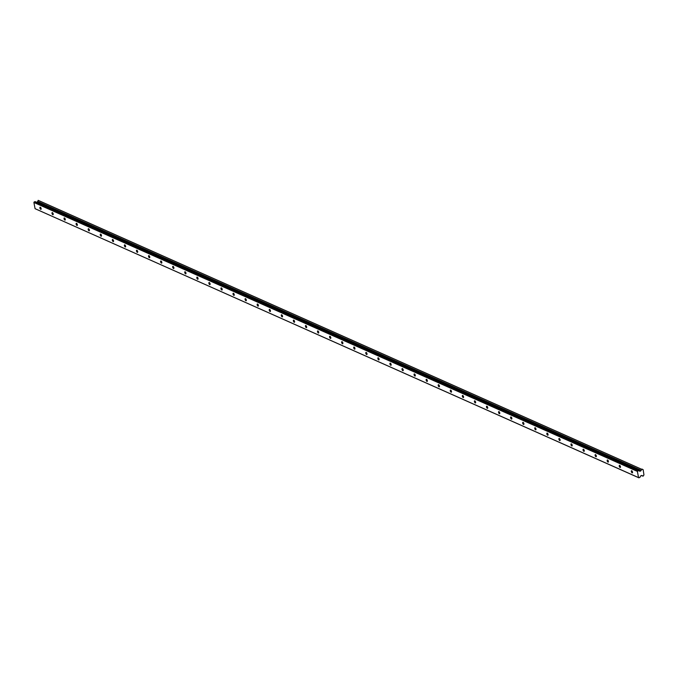 <?xml version="1.0" encoding="UTF-8"?>
<svg xmlns="http://www.w3.org/2000/svg" width="678" height="678" viewBox="0 0 678 678"><rect width="100%" height="100%" fill="white"/><g stroke="black" fill="none" stroke-linecap="round" stroke-linejoin="round"><path stroke-width="1.02" d="M38.188 200.341L641.668 469.269M38.061 200.586A0.78 0.636 114 0 1 37.629 201.4L641.108 470.329A0.78 0.636 114 0 0 641.541 469.515M37.629 201.4L37.332 201.976L640.803 470.905L639.879 471.278L638.574 470.532L637.379 471.396L638.549 477.609L639.879 477.439L640.735 475.803L642.125 475.693L641.591 475.456M641.108 470.329L640.803 470.905M37.332 201.976L36.595 202.281M637.625 470.922L34.146 201.993L35.095 201.612L638.574 470.532M34.146 201.993L33.9 202.468L637.379 471.396M33.9 202.468L35.078 208.688L638.549 477.609M35.078 208.688L638.93 477.829M641.498 475.49L642.778 476.066A0.78 0.636 114 0 0 642.125 475.693M641.473 475.507L642.973 476.176L643.524 475.753A0.78 0.636 114 0 1 643.947 474.947L643.168 469.71L642.329 469.312M642.083 469.091L642.286 469.21A0.78 0.636 114 0 0 642.93 469.583M41.146 209.002A1.136 0.5 67.8 0 1 40.951 209.324A1.136 0.5 67.8 0 1 40.214 208.782A1.136 0.5 67.8 0 1 39.9 207.536A1.136 0.5 67.8 0 1 40.095 207.214A1.136 0.5 67.8 0 1 40.833 207.756A1.136 0.5 67.8 0 1 41.146 209.002M53.215 214.384A1.136 0.5 67.8 0 1 53.02 214.697A1.136 0.5 67.8 0 1 52.282 214.155A1.136 0.5 67.8 0 1 51.969 212.917A1.136 0.5 67.8 0 1 52.164 212.595A1.136 0.5 67.8 0 1 52.901 213.138A1.136 0.5 67.8 0 1 53.215 214.384M65.283 219.757A1.136 0.5 67.8 0 1 65.088 220.079A1.136 0.5 67.8 0 1 64.351 219.536A1.136 0.5 67.8 0 1 64.037 218.291A1.136 0.5 67.8 0 1 64.232 217.969A1.136 0.5 67.8 0 1 64.969 218.511A1.136 0.5 67.8 0 1 65.283 219.757M77.351 225.138A1.136 0.5 67.8 0 1 77.165 225.46A1.136 0.5 67.8 0 1 76.428 224.918A1.136 0.5 67.8 0 1 76.106 223.672A1.136 0.5 67.8 0 1 76.3 223.35A1.136 0.5 67.8 0 1 77.038 223.893A1.136 0.5 67.8 0 1 77.351 225.138M89.42 230.512A1.136 0.5 67.8 0 1 89.233 230.834A1.136 0.5 67.8 0 1 88.496 230.291A1.136 0.5 67.8 0 1 88.174 229.054A1.136 0.5 67.8 0 1 88.369 228.732A1.136 0.5 67.8 0 1 89.106 229.274A1.136 0.5 67.8 0 1 89.42 230.512M101.497 235.893A1.136 0.5 67.8 0 1 101.302 236.215A1.136 0.5 67.8 0 1 100.564 235.673A1.136 0.5 67.8 0 1 100.242 234.427A1.136 0.5 67.8 0 1 100.437 234.105A1.136 0.5 67.8 0 1 101.175 234.647A1.136 0.5 67.8 0 1 101.497 235.893M113.565 241.275A1.136 0.5 67.8 0 1 113.37 241.597A1.136 0.5 67.8 0 1 112.633 241.054A1.136 0.5 67.8 0 1 112.319 239.809A1.136 0.5 67.8 0 1 112.506 239.487A1.136 0.5 67.8 0 1 113.243 240.029A1.136 0.5 67.8 0 1 113.565 241.275M125.633 246.648A1.136 0.5 67.8 0 1 125.438 246.97A1.136 0.5 67.8 0 1 124.701 246.428A1.136 0.5 67.8 0 1 124.388 245.182A1.136 0.5 67.8 0 1 124.574 244.868A1.136 0.5 67.8 0 1 125.32 245.411A1.136 0.5 67.8 0 1 125.633 246.648M137.702 252.03A1.136 0.5 67.8 0 1 137.507 252.352A1.136 0.5 67.8 0 1 136.77 251.809A1.136 0.5 67.8 0 1 136.456 250.563A1.136 0.5 67.8 0 1 136.651 250.241A1.136 0.5 67.8 0 1 137.388 250.784A1.136 0.5 67.8 0 1 137.702 252.03M149.77 257.411A1.136 0.5 67.8 0 1 149.575 257.725A1.136 0.5 67.8 0 1 148.838 257.182A1.136 0.5 67.8 0 1 148.524 255.945A1.136 0.5 67.8 0 1 148.719 255.623A1.136 0.5 67.8 0 1 149.457 256.165A1.136 0.5 67.8 0 1 149.77 257.411M161.839 262.784A1.136 0.5 67.8 0 1 161.652 263.106A1.136 0.5 67.8 0 1 160.906 262.564A1.136 0.5 67.8 0 1 160.593 261.318A1.136 0.5 67.8 0 1 160.788 260.996A1.136 0.5 67.8 0 1 161.525 261.539A1.136 0.5 67.8 0 1 161.839 262.784M173.907 268.166A1.136 0.5 67.8 0 1 173.721 268.488A1.136 0.5 67.8 0 1 172.983 267.946A1.136 0.5 67.8 0 1 172.661 266.7A1.136 0.5 67.8 0 1 172.856 266.378A1.136 0.5 67.8 0 1 173.593 266.92A1.136 0.5 67.8 0 1 173.907 268.166M185.984 273.539A1.136 0.5 67.8 0 1 185.789 273.861A1.136 0.5 67.8 0 1 185.052 273.319A1.136 0.5 67.8 0 1 184.73 272.081A1.136 0.5 67.8 0 1 184.924 271.759A1.136 0.5 67.8 0 1 185.662 272.302A1.136 0.5 67.8 0 1 185.984 273.539M198.052 278.921A1.136 0.5 67.8 0 1 197.857 279.243A1.136 0.5 67.8 0 1 197.12 278.7A1.136 0.5 67.8 0 1 196.806 277.455A1.136 0.5 67.8 0 1 196.993 277.132A1.136 0.5 67.8 0 1 197.73 277.675A1.136 0.5 67.8 0 1 198.052 278.921M210.121 284.302A1.136 0.5 67.8 0 1 209.926 284.624A1.136 0.5 67.8 0 1 209.188 284.082A1.136 0.5 67.8 0 1 208.875 282.836A1.136 0.5 67.8 0 1 209.061 282.514A1.136 0.5 67.8 0 1 209.799 283.057A1.136 0.5 67.8 0 1 210.121 284.302M222.189 289.675A1.136 0.5 67.8 0 1 221.994 289.998A1.136 0.5 67.8 0 1 221.257 289.455A1.136 0.5 67.8 0 1 220.943 288.209A1.136 0.5 67.8 0 1 221.138 287.896A1.136 0.5 67.8 0 1 221.876 288.438A1.136 0.5 67.8 0 1 222.189 289.675M234.257 295.057A1.136 0.5 67.8 0 1 234.063 295.379A1.136 0.5 67.8 0 1 233.325 294.837A1.136 0.5 67.8 0 1 233.012 293.591A1.136 0.5 67.8 0 1 233.207 293.269A1.136 0.5 67.8 0 1 233.944 293.811A1.136 0.5 67.8 0 1 234.257 295.057M246.326 300.439A1.136 0.5 67.8 0 1 246.131 300.752A1.136 0.5 67.8 0 1 245.394 300.21A1.136 0.5 67.8 0 1 245.08 298.973A1.136 0.5 67.8 0 1 245.275 298.651A1.136 0.5 67.8 0 1 246.012 299.193A1.136 0.5 67.8 0 1 246.326 300.439M258.394 305.812A1.136 0.5 67.8 0 1 258.208 306.134A1.136 0.5 67.8 0 1 257.471 305.592A1.136 0.5 67.8 0 1 257.148 304.346A1.136 0.5 67.8 0 1 257.343 304.024A1.136 0.5 67.8 0 1 258.081 304.566A1.136 0.5 67.8 0 1 258.394 305.812M270.463 311.194A1.136 0.5 67.8 0 1 270.276 311.516A1.136 0.5 67.8 0 1 269.539 310.973A1.136 0.5 67.8 0 1 269.217 309.727A1.136 0.5 67.8 0 1 269.412 309.405A1.136 0.5 67.8 0 1 270.149 309.948A1.136 0.5 67.8 0 1 270.463 311.194M282.54 316.567A1.136 0.5 67.8 0 1 282.345 316.889A1.136 0.5 67.8 0 1 281.607 316.346A1.136 0.5 67.8 0 1 281.285 315.109A1.136 0.5 67.8 0 1 281.48 314.787A1.136 0.5 67.8 0 1 282.218 315.329A1.136 0.5 67.8 0 1 282.54 316.567M294.608 321.948A1.136 0.5 67.8 0 1 294.413 322.27A1.136 0.5 67.8 0 1 293.676 321.728A1.136 0.5 67.8 0 1 293.362 320.482A1.136 0.5 67.8 0 1 293.549 320.16A1.136 0.5 67.8 0 1 294.286 320.702A1.136 0.5 67.8 0 1 294.608 321.948M306.676 327.33A1.136 0.5 67.8 0 1 306.481 327.652A1.136 0.5 67.8 0 1 305.744 327.11A1.136 0.5 67.8 0 1 305.431 325.864A1.136 0.5 67.8 0 1 305.617 325.542A1.136 0.5 67.8 0 1 306.363 326.084A1.136 0.5 67.8 0 1 306.676 327.33M318.745 332.703A1.136 0.5 67.8 0 1 318.55 333.025A1.136 0.5 67.8 0 1 317.812 332.483A1.136 0.5 67.8 0 1 317.499 331.237A1.136 0.5 67.8 0 1 317.694 330.923A1.136 0.5 67.8 0 1 318.431 331.466A1.136 0.5 67.8 0 1 318.745 332.703M330.813 338.085A1.136 0.5 67.8 0 1 330.618 338.407A1.136 0.5 67.8 0 1 329.881 337.864A1.136 0.5 67.8 0 1 329.567 336.619A1.136 0.5 67.8 0 1 329.762 336.296A1.136 0.5 67.8 0 1 330.5 336.839A1.136 0.5 67.8 0 1 330.813 338.085M342.882 343.466A1.136 0.5 67.8 0 1 342.695 343.78A1.136 0.5 67.8 0 1 341.949 343.238A1.136 0.5 67.8 0 1 341.636 342A1.136 0.5 67.8 0 1 341.831 341.678A1.136 0.5 67.8 0 1 342.568 342.221A1.136 0.5 67.8 0 1 342.882 343.466M354.95 348.839A1.136 0.5 67.8 0 1 354.764 349.162A1.136 0.5 67.8 0 1 354.026 348.619A1.136 0.5 67.8 0 1 353.704 347.373A1.136 0.5 67.8 0 1 353.899 347.051A1.136 0.5 67.8 0 1 354.636 347.594A1.136 0.5 67.8 0 1 354.95 348.839M367.027 354.221A1.136 0.5 67.8 0 1 366.832 354.543A1.136 0.5 67.8 0 1 366.095 354.001A1.136 0.5 67.8 0 1 365.773 352.755A1.136 0.5 67.8 0 1 365.967 352.433A1.136 0.5 67.8 0 1 366.705 352.975A1.136 0.5 67.8 0 1 367.027 354.221M379.095 359.594A1.136 0.5 67.8 0 1 378.9 359.916A1.136 0.5 67.8 0 1 378.163 359.374A1.136 0.5 67.8 0 1 377.849 358.137A1.136 0.5 67.8 0 1 378.036 357.815A1.136 0.5 67.8 0 1 378.773 358.357A1.136 0.5 67.8 0 1 379.095 359.594M391.164 364.976A1.136 0.5 67.8 0 1 390.969 365.298A1.136 0.5 67.8 0 1 390.231 364.756A1.136 0.5 67.8 0 1 389.918 363.51A1.136 0.5 67.8 0 1 390.104 363.188A1.136 0.5 67.8 0 1 390.842 363.73A1.136 0.5 67.8 0 1 391.164 364.976M403.232 370.358A1.136 0.5 67.8 0 1 403.037 370.68A1.136 0.5 67.8 0 1 402.3 370.137A1.136 0.5 67.8 0 1 401.986 368.891A1.136 0.5 67.8 0 1 402.181 368.569A1.136 0.5 67.8 0 1 402.918 369.112A1.136 0.5 67.8 0 1 403.232 370.358M415.3 375.731A1.136 0.5 67.8 0 1 415.106 376.053A1.136 0.5 67.8 0 1 414.368 375.51A1.136 0.5 67.8 0 1 414.055 374.264A1.136 0.5 67.8 0 1 414.25 373.951A1.136 0.5 67.8 0 1 414.987 374.493A1.136 0.5 67.8 0 1 415.3 375.731M427.369 381.112A1.136 0.5 67.8 0 1 427.174 381.434A1.136 0.5 67.8 0 1 426.437 380.892A1.136 0.5 67.8 0 1 426.123 379.646A1.136 0.5 67.8 0 1 426.318 379.324A1.136 0.5 67.8 0 1 427.055 379.866A1.136 0.5 67.8 0 1 427.369 381.112M439.437 386.494A1.136 0.5 67.8 0 1 439.251 386.807A1.136 0.5 67.8 0 1 438.513 386.265A1.136 0.5 67.8 0 1 438.191 385.028A1.136 0.5 67.8 0 1 438.386 384.706A1.136 0.5 67.8 0 1 439.124 385.248A1.136 0.5 67.8 0 1 439.437 386.494M451.506 391.867A1.136 0.5 67.8 0 1 451.319 392.189A1.136 0.5 67.8 0 1 450.582 391.647A1.136 0.5 67.8 0 1 450.26 390.401A1.136 0.5 67.8 0 1 450.455 390.079A1.136 0.5 67.8 0 1 451.192 390.621A1.136 0.5 67.8 0 1 451.506 391.867M463.583 397.249A1.136 0.5 67.8 0 1 463.388 397.571A1.136 0.5 67.8 0 1 462.65 397.028A1.136 0.5 67.8 0 1 462.328 395.783A1.136 0.5 67.8 0 1 462.523 395.46A1.136 0.5 67.8 0 1 463.26 396.003A1.136 0.5 67.8 0 1 463.583 397.249M475.651 402.622A1.136 0.5 67.8 0 1 475.456 402.944A1.136 0.5 67.8 0 1 474.719 402.401A1.136 0.5 67.8 0 1 474.405 401.164A1.136 0.5 67.8 0 1 474.592 400.842A1.136 0.5 67.8 0 1 475.329 401.384A1.136 0.5 67.8 0 1 475.651 402.622M487.719 408.003A1.136 0.5 67.8 0 1 487.524 408.326A1.136 0.5 67.8 0 1 486.787 407.783A1.136 0.5 67.8 0 1 486.473 406.537A1.136 0.5 67.8 0 1 486.66 406.215A1.136 0.5 67.8 0 1 487.406 406.758A1.136 0.5 67.8 0 1 487.719 408.003M499.788 413.385A1.136 0.5 67.8 0 1 499.593 413.707A1.136 0.5 67.8 0 1 498.855 413.165A1.136 0.5 67.8 0 1 498.542 411.919A1.136 0.5 67.8 0 1 498.737 411.597A1.136 0.5 67.8 0 1 499.474 412.139A1.136 0.5 67.8 0 1 499.788 413.385M511.856 418.758A1.136 0.5 67.8 0 1 511.661 419.08A1.136 0.5 67.8 0 1 510.924 418.538A1.136 0.5 67.8 0 1 510.61 417.292A1.136 0.5 67.8 0 1 510.805 416.978A1.136 0.5 67.8 0 1 511.543 417.521A1.136 0.5 67.8 0 1 511.856 418.758M523.925 424.14A1.136 0.5 67.8 0 1 523.738 424.462A1.136 0.5 67.8 0 1 522.992 423.92A1.136 0.5 67.8 0 1 522.679 422.674A1.136 0.5 67.8 0 1 522.874 422.352A1.136 0.5 67.8 0 1 523.611 422.894A1.136 0.5 67.8 0 1 523.925 424.14M535.993 429.521A1.136 0.5 67.8 0 1 535.806 429.835A1.136 0.5 67.8 0 1 535.069 429.293A1.136 0.5 67.8 0 1 534.747 428.055A1.136 0.5 67.8 0 1 534.942 427.733A1.136 0.5 67.8 0 1 535.679 428.276A1.136 0.5 67.8 0 1 535.993 429.521M548.07 434.895A1.136 0.5 67.8 0 1 547.875 435.217A1.136 0.5 67.8 0 1 547.138 434.674A1.136 0.5 67.8 0 1 546.815 433.428A1.136 0.5 67.8 0 1 547.01 433.106A1.136 0.5 67.8 0 1 547.748 433.649A1.136 0.5 67.8 0 1 548.07 434.895M560.138 440.276A1.136 0.5 67.8 0 1 559.943 440.598A1.136 0.5 67.8 0 1 559.206 440.056A1.136 0.5 67.8 0 1 558.892 438.81A1.136 0.5 67.8 0 1 559.079 438.488A1.136 0.5 67.8 0 1 559.816 439.03A1.136 0.5 67.8 0 1 560.138 440.276M572.207 445.649A1.136 0.5 67.8 0 1 572.012 445.971A1.136 0.5 67.8 0 1 571.274 445.429A1.136 0.5 67.8 0 1 570.961 444.192A1.136 0.5 67.8 0 1 571.147 443.87A1.136 0.5 67.8 0 1 571.885 444.412A1.136 0.5 67.8 0 1 572.207 445.649M584.275 451.031A1.136 0.5 67.8 0 1 584.08 451.353A1.136 0.5 67.8 0 1 583.343 450.811A1.136 0.5 67.8 0 1 583.029 449.565A1.136 0.5 67.8 0 1 583.224 449.243A1.136 0.5 67.8 0 1 583.961 449.785A1.136 0.5 67.8 0 1 584.275 451.031M596.343 456.413A1.136 0.5 67.8 0 1 596.148 456.735A1.136 0.5 67.8 0 1 595.411 456.192A1.136 0.5 67.8 0 1 595.098 454.946A1.136 0.5 67.8 0 1 595.292 454.624A1.136 0.5 67.8 0 1 596.03 455.167A1.136 0.5 67.8 0 1 596.343 456.413M608.412 461.786A1.136 0.5 67.8 0 1 608.217 462.108A1.136 0.5 67.8 0 1 607.48 461.565A1.136 0.5 67.8 0 1 607.166 460.32A1.136 0.5 67.8 0 1 607.361 460.006A1.136 0.5 67.8 0 1 608.098 460.548A1.136 0.5 67.8 0 1 608.412 461.786M620.48 467.167A1.136 0.5 67.8 0 1 620.294 467.489A1.136 0.5 67.8 0 1 619.556 466.947A1.136 0.5 67.8 0 1 619.234 465.701A1.136 0.5 67.8 0 1 619.429 465.379A1.136 0.5 67.8 0 1 620.167 465.922A1.136 0.5 67.8 0 1 620.48 467.167M632.549 472.549A1.136 0.5 -112.2 0 0 632.235 471.303A1.136 0.5 -112.2 0 0 631.498 470.761A1.136 0.5 -112.2 0 0 631.303 471.083A1.136 0.5 -112.2 0 0 631.625 472.32A1.136 0.5 -112.2 0 0 632.362 472.863A1.136 0.5 -112.2 0 0 632.549 472.549"/></g></svg>
